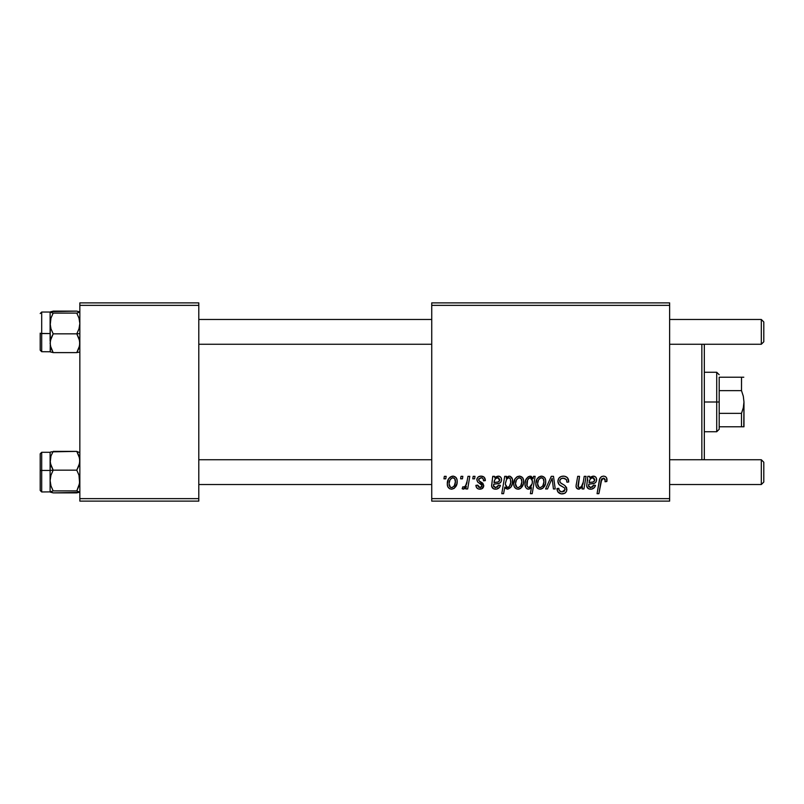 <?xml version="1.0" encoding="UTF-8"?>
<svg xmlns="http://www.w3.org/2000/svg" width="804" height="804" viewBox="0 0 804 804"><rect width="100%" height="100%" fill="white"/><g stroke="black" fill="none" stroke-linecap="round" stroke-linejoin="round"><path stroke-width="1.21" d="M431.738 302.877L669.631 302.877L669.631 305.359L431.738 305.359L431.738 498.641L669.631 498.641L669.631 302.877L431.738 302.877L431.738 305.359L431.738 302.877M481.053 476.119L484.209 477.244L485.355 480.621L483.556 480.852L482.993 478.631L481.656 477.767L478.782 478.802L478.973 480.732L482.862 483.274L483.777 485.596L482.098 488.661L478.812 489.073L476.782 487.917L475.888 485.355L477.697 485.124L478.33 486.922L480.078 487.606L481.395 487.134L481.938 485.355L477.496 481.827L476.872 478.993L478.109 477.033L481.053 476.119C478.551 476.139 477.134 477.355 476.792 479.767L477.697 482.058L481.797 484.852L481.978 485.867L480.078 487.606L477.697 485.124L475.888 485.355C476.109 487.847 477.475 489.123 479.998 489.184C482.31 489.073 483.576 487.877 483.777 485.596L478.973 480.732L478.591 479.626L480.963 477.697C482.762 477.908 483.626 478.963 483.556 480.852L485.355 480.39C485.234 477.646 483.797 476.229 481.053 476.119M492.731 476.34L494.591 476.34L494.782 477.908L497.344 476.259L499.686 476.39L501.143 477.777L501.555 480.199L500.992 481.928L499.364 483.294L493.706 484.229L493.626 486.541L495.324 487.586L497.656 486.922L498.641 485.124L500.45 485.355L499.234 487.676L496.42 489.133L493.465 488.762L491.626 486.239L492.731 476.34L491.606 485.877C491.937 488.088 493.264 489.194 495.586 489.184C498.118 489.093 499.736 487.817 500.45 485.355L498.641 485.124L495.736 487.606L493.455 485.727L493.706 484.229L496.761 483.777C499.636 483.827 501.244 482.49 501.575 479.757C501.535 477.576 500.47 476.37 498.359 476.119L494.782 477.908L494.591 476.34L492.731 476.34L492.872 477.174M513.736 483.907L515.042 478.812L516.851 476.893L519.826 476.139L522.6 477.656L523.595 480.219L523.364 483.867L520.55 488.44L518.289 489.174L516.118 488.762L514.238 486.691L513.736 483.907C513.655 486.963 515.062 488.721 517.947 489.184C521.917 488.229 523.826 485.546 523.655 481.144C523.645 478.169 522.218 476.501 519.364 476.119C515.505 477.084 513.625 479.676 513.736 483.907L513.756 483.244M603.452 476.119L605.261 476.501L606.558 477.777L606.849 481.526L605.04 481.747L605.1 479.455L604.116 478.29L601.854 478.792L598.89 493.686L597.06 493.686L599.784 478.822L601.271 476.772L603.452 476.119C600.839 476.541 599.422 478.159 599.211 480.973L597.06 493.686L598.89 493.686L600.97 481.405L603.342 478.149L605.201 480.239L605.04 481.747L606.849 481.526L607.01 479.948C607 477.546 605.814 476.269 603.452 476.119M533.142 478.631L533.544 476.34L535.142 476.34L532.208 493.686L530.389 493.686L531.434 487.636L529.313 489.063L527.293 488.943L525.685 487.435L525.002 484.088L525.705 480.099L528.268 476.692L531.142 476.29L533.142 478.631L530.107 476.119C526.55 477.365 524.851 480.028 525.002 484.088C524.801 486.862 525.957 488.561 528.469 489.184L531.434 487.636L530.389 493.686L532.208 493.686L535.142 476.34L533.544 476.34L533.142 478.631M545.564 488.963L551.293 476.34L553.504 476.34L555.232 488.963L553.423 488.963L552.147 478.29L547.514 488.963L545.564 488.963L547.514 488.963L552.147 478.29L553.423 488.963L555.232 488.963L553.504 476.34L551.293 476.34L545.564 488.963M557.896 481.214L558.8 478.259L561.272 476.43L564.478 476.189L567.473 477.687L568.709 481.988L566.9 482.199L566.317 479.445L564.147 478.219L561.353 478.521L559.765 480.41L560.287 482.712L564.86 485.515L566.619 487.666L566.589 491.164L564.78 493.274L561.051 493.847L557.795 491.736L556.991 488.51L558.79 488.329L559.323 490.551L561.785 491.877L564.187 491.314L565.101 489.415L564.428 487.867L559.011 484.531L557.896 481.214C557.946 483.566 559.092 485.184 561.323 486.068L564.428 487.867L565.101 489.415L562.107 491.887C560.076 491.797 558.971 490.741 558.78 488.721L556.981 488.892C557.222 492.048 558.911 493.726 562.046 493.917C565.061 493.817 566.679 492.279 566.9 489.314L564.86 485.515L560.167 482.571L559.695 481.053C559.996 479.104 561.172 478.139 563.212 478.149L566.448 479.646L566.9 482.199L568.709 481.988C568.76 478.269 566.971 476.31 563.333 476.119C560.036 476.269 558.217 477.968 557.896 481.214M443.939 478.822L444.351 476.34L446.16 476.34L445.778 478.822L443.939 478.822L445.778 478.822L446.16 476.34L444.351 476.34L443.939 478.822M535.816 483.907L537.122 478.812L538.931 476.893L541.906 476.139L544.68 477.656L545.675 480.219L545.444 483.867L542.63 488.44L540.368 489.174L538.188 488.762L536.308 486.691L535.816 483.907C535.735 486.963 537.142 488.721 540.027 489.184C543.996 488.229 545.896 485.546 545.725 481.144C545.725 478.169 544.288 476.501 541.434 476.119C537.585 477.084 535.705 479.676 535.816 483.907L535.826 484.38M587.804 476.34L589.664 476.34L589.845 477.908L592.407 476.259L594.759 476.39L596.206 477.777L596.628 480.199L596.055 481.928L594.437 483.294L588.779 484.229L588.689 486.541L590.387 487.586L592.719 486.922L593.714 485.124L595.513 485.355L594.055 487.938L591.493 489.133L588.538 488.762L586.699 486.239L587.804 476.34L586.679 485.877C587.01 488.088 588.337 489.194 590.649 489.184C593.181 489.093 594.799 487.817 595.513 485.355L593.714 485.124L590.809 487.606L588.528 485.727L588.779 484.229L591.834 483.777C594.709 483.827 596.307 482.49 596.638 479.757C596.608 477.576 595.533 476.37 593.432 476.119L589.845 477.908L589.664 476.34L587.804 476.34M583.242 482.199L584.227 476.34L586.056 476.34L583.925 488.963L582.096 488.963L582.458 486.842L579.272 489.123L576.689 488.269L576.056 485.847L577.694 476.34L579.523 476.34L578.227 487.164L579.734 487.576L581.332 486.752L583.242 482.199C583.111 485.063 581.784 486.862 579.272 487.606L577.885 486.068L579.523 476.34L577.694 476.34L576.046 486.118C576.036 487.958 576.92 488.983 578.699 489.184L582.458 486.842L582.096 488.963L583.925 488.963L586.056 476.34L584.227 476.34L583.242 482.199M504.711 476.34L506.53 476.34L506.208 478.099L508.359 476.29L510.128 476.249L512.379 479.053L512.349 483.797L510.831 487.294L507.636 489.184L505.897 488.591L504.791 487.093L503.595 493.686L501.776 493.686L504.711 476.34L501.776 493.686L503.595 493.686L504.791 487.093L507.636 489.184C511.123 487.917 512.781 485.274 512.61 481.254C512.831 478.511 511.726 476.802 509.284 476.119L506.208 478.099L506.53 476.34L504.711 476.34M447.285 483.907L448.582 478.812L450.391 476.893L453.366 476.139L456.139 477.656L457.144 480.219L456.903 483.867L454.089 488.44L451.828 489.174L449.657 488.762L447.778 486.691L447.285 483.907C447.205 486.963 448.602 488.721 451.486 489.184C455.466 488.229 457.365 485.546 457.195 481.144C457.185 478.169 455.757 476.501 452.903 476.119C449.044 477.084 447.175 479.676 447.285 483.907L447.295 484.38M460.602 478.822L461.024 476.34L462.823 476.34L462.451 478.822L460.602 478.822L462.451 478.822L462.823 476.34L461.024 476.34L460.602 478.822M467.054 481.385L467.968 476.34L469.797 476.34L467.667 488.963L465.838 488.963L466.3 486.35L464.37 488.852L462.149 488.721L462.873 486.752L464.209 487.083L465.536 485.958L467.054 481.385C466.963 484.058 465.868 485.978 463.777 487.154L462.873 486.752L462.149 488.721L463.375 489.184L466.3 486.35L465.838 488.963L467.667 488.963L469.797 476.34L467.968 476.34L467.054 481.385M472.772 478.822L473.184 476.34L474.993 476.34L474.611 478.822L472.772 478.822L474.611 478.822L474.993 476.34L473.184 476.34L472.772 478.822M431.738 501.123L669.631 501.123L669.631 305.359L431.738 305.359L431.738 501.123L431.738 498.641L669.631 498.641L669.631 501.123L431.738 501.123M79.847 302.877L198.799 302.877L198.799 305.359L79.847 305.359L79.847 498.641L198.799 498.641L198.799 302.877L79.847 302.877L79.847 305.359L79.847 302.877M79.847 501.123L198.799 501.123L198.799 305.359L79.847 305.359L79.847 501.123L79.847 498.641L198.799 498.641L198.799 501.123L79.847 501.123M558.408 492.53L560.076 493.606M561.051 493.847L561.554 493.897M564.78 493.274L565.534 492.711M564.86 485.515L563.795 484.862M562.016 483.897L561.363 483.516M552.318 480.149L552.509 482.008M545.504 479.305L545.172 478.44M540.449 476.229L537.122 478.812M535.886 482.581L535.836 483.244M535.856 484.862L536.017 485.797M536.781 487.525L537.414 488.229M540.71 489.144L541.383 489.003M542.63 488.44L544.449 486.42M545.655 482.511L545.715 481.827M539.203 487.405L540.097 487.606C538.308 487.144 537.474 485.917 537.615 483.918L537.615 483.918C537.514 480.812 538.78 478.742 541.424 477.697C543.233 478.129 544.067 479.345 543.926 481.335C544.097 484.521 542.821 486.611 540.097 487.606L540.348 487.586M538.499 480.078L537.635 483.425M542.871 485.696L543.916 481.837L543.192 478.601L540.931 477.747L538.73 479.636M525.726 480.028L525.273 481.516M526.841 488.691L527.615 489.063M528.54 478.541L530.248 477.697L532.499 481.023L532.097 483.897L529.052 487.606C527.394 487.123 526.64 485.948 526.801 484.058C526.65 481.013 527.796 478.893 530.248 477.697L528.841 478.249L527.575 480.239L527.022 485.797L528.208 487.405L529.685 487.495L531.112 486.249L532.248 483.304M606.97 479.204L606.829 478.47M601.734 476.491L600.397 477.646M600.97 481.405L601.141 480.531M601.302 479.877L601.543 479.254M603.342 478.149L604.116 478.29M605.1 479.455L605.201 480.239M587.794 479.827L587.674 480.43M591.493 489.133L592.307 488.953M594.457 487.485L595.081 486.47M595.201 482.852L596.045 481.948M596.206 477.777L595.824 477.214M591.453 476.641L590.608 477.214M592.045 482.119L589.081 482.651C589.201 479.968 590.468 478.32 592.86 477.697L594.749 480.44M594.457 481.053L593.684 481.717L594.839 479.757C594.468 481.506 593.292 482.32 591.332 482.199L590.186 482.35M589.714 480.179L589.081 482.651M590.689 478.641L590.086 479.415M576.327 483.958L576.146 485.033M517.696 476.45L515.042 478.812M518.63 489.144L519.525 488.943M520.55 488.44L522.369 486.42M523.635 481.827L523.655 481.144M517.123 487.405L518.027 487.606C516.228 487.144 515.394 485.917 515.545 483.918L515.545 483.918C515.434 480.812 516.701 478.742 519.344 477.697C521.153 478.129 521.987 479.345 521.846 481.335C522.017 484.521 520.751 486.611 518.027 487.606L518.279 487.586M516.429 480.078L515.555 483.425M520.791 485.696L521.836 481.837L521.123 478.601L518.851 477.747L516.65 479.636M511.495 486.209L511.997 485.023M512.349 483.797L512.61 481.254M512.48 479.546L511.977 477.928M505.374 483.686L506.6 479.254L508.691 477.697L510.289 478.782L510.801 481.626C510.912 484.49 509.816 486.48 507.515 487.606L505.354 484.35L506.51 487.274L507.977 487.546L509.123 486.802M508.359 477.727L506.6 479.254L505.425 483.023M509.686 478.018L508.52 477.707M491.696 484.711L491.636 485.294M496.42 489.133L497.244 488.953M499.384 487.485L500.158 486.139M500.138 482.852L500.972 481.948M496.39 476.641L495.535 477.214M496.983 482.119L494.018 482.651C494.138 479.968 495.395 478.32 497.797 477.697L499.676 480.44M499.384 481.053L498.611 481.717L499.776 479.757C499.395 481.506 498.229 482.32 496.259 482.199L495.123 482.35M494.651 480.179L494.018 482.651M495.616 478.641L495.023 479.415M478.812 489.073L477.707 488.661M481.395 487.134L481.817 486.561M456.963 479.305L456.632 478.44M451.908 476.229L448.582 478.812M447.346 482.581L447.295 483.244M454.089 488.44L455.908 486.42M450.662 487.405L451.567 487.606C449.768 487.144 448.944 485.917 449.084 483.918L449.084 483.918C448.974 480.812 450.25 478.742 452.893 477.697C454.692 478.129 455.526 479.345 455.396 481.335C455.566 484.521 454.29 486.611 451.567 487.606L451.818 487.586M449.969 480.078L449.104 483.425M454.34 485.696L455.376 481.837L454.662 478.601L452.401 477.747L450.19 479.636M465.154 488.139L465.777 487.274M537.615 483.918L538.931 487.244M540.6 487.556L542.61 486.129M532.369 482.701L532.057 478.842L530.248 477.697M594.839 479.757L593.654 477.827L591.252 478.189M592.528 482.038L593.684 481.717M515.545 483.918L516.851 487.244M518.52 487.556L520.53 486.129M509.414 486.44L510.731 482.551L510.289 478.782M499.776 479.757L498.591 477.827L496.189 478.189M497.455 482.038L498.611 481.717M449.084 483.918L450.391 487.244M452.069 487.556L454.069 486.129M703.58 459.737L704.324 458.994L704.324 345.006L703.58 344.263L704.324 345.006L704.324 458.994L703.58 459.737M701.852 344.263L701.852 459.737L701.852 344.263M50.34 463.245L50.109 470.42L53.185 470.159L50.974 465.627L50.109 460.772L50.964 455.958L53.185 451.386L76.782 451.386L79.626 458.31L79.626 463.204L76.782 470.159L53.185 470.159L50.34 463.245M79.626 452.632L76.782 451.386L50.964 451.868L50.109 452.371L50.109 460.772L50.109 452.3L41.687 452.3L40.2 453.788L40.2 470.551L41.687 470.43L41.687 452.31L41.687 470.43L50.109 470.43L50.109 460.772L50.109 480.531L50.964 475.204L53.185 470.159L76.782 470.159L78.983 475.174L79.626 483.214L76.782 490.902L53.185 490.902L50.974 485.887L50.109 480.531L50.109 491.887L53.185 490.902L76.782 490.902L79.626 492.138L76.782 492.872L53.185 492.872L50.109 491.656M50.34 492.138L53.185 492.872L78.993 492.39M40.2 490.4L40.2 470.551L41.687 470.43L41.687 491.958L41.687 470.43L50.109 470.43L50.109 491.887L53.185 490.902L50.974 485.887L50.109 480.531L50.964 475.204L53.185 470.159L50.109 470.42L50.109 466.601M50.109 462.993L50.964 455.958L53.185 451.386M50.109 480.531L50.109 478.119M40.2 490.46L40.2 453.908M50.109 491.887L41.687 491.958L40.2 490.47M50.964 451.868L50.109 452.371M76.782 451.386L78.983 455.928L79.847 460.772L78.993 465.596L76.782 470.159L78.983 475.174L79.847 480.531L78.993 485.857L76.782 490.902L79.626 492.138M79.626 311.862L76.782 311.128L79.847 312.113L76.782 313.098L78.983 318.113L79.847 323.469L78.993 328.796L76.782 333.841L79.847 333.58L76.782 333.841L79.626 340.755L79.626 345.65L76.782 352.614L53.185 352.614L50.34 345.69L50.109 333.57L40.2 333.449L40.2 350.202L41.687 351.7L41.687 333.57L41.687 351.7L50.19 351.77L50.33 340.796L53.185 333.841L50.974 328.826L50.109 323.469L50.964 318.143L53.185 313.098L50.109 312.113L53.185 311.128L76.782 311.128L50.974 311.61M79.847 312.113L76.782 313.098L53.185 313.098L76.782 313.098L78.983 318.113L79.847 323.469L78.993 328.796L76.782 333.841L53.185 333.841L76.782 333.841L78.983 338.373L79.847 343.228L78.993 348.042L76.782 352.614L78.993 352.132M50.109 325.881L50.964 318.143L53.185 313.098L50.109 312.113L50.34 351.881L53.185 352.614L76.782 352.614M53.185 352.614L50.974 348.072L50.109 343.228L50.964 338.404L53.185 333.841L50.974 328.826L50.109 323.469L50.109 341.007M40.2 350.092L40.2 333.449L41.687 333.57L41.687 312.052L41.687 333.57L50.109 333.57M40.2 333.147L40.2 336.012M40.2 313.53L41.687 312.042L50.109 312.042L50.109 323.469M50.34 351.881L50.974 352.132L50.34 351.881M761.318 484.521L763.8 482.038L763.8 462.22L761.318 459.737L761.318 484.521L761.318 459.737L669.631 459.737L761.318 459.737L763.8 462.22L763.8 482.038L761.318 484.521L669.631 484.521L761.318 484.521M431.738 459.737L198.799 459.737L431.738 459.737M198.799 484.521L431.738 484.521L198.799 484.521M761.318 344.263L763.8 341.78L763.8 321.962L761.318 319.479L761.318 344.263L761.318 319.479L669.631 319.479L761.318 319.479L763.8 321.962L763.8 341.78L761.318 344.263L669.631 344.263L761.318 344.263M198.799 344.263L431.738 344.263L198.799 344.263M431.738 319.479L198.799 319.479L431.738 319.479M719.198 377.217L719.198 390.643L719.198 377.217L741.499 377.217L719.198 377.217M719.198 402L719.198 390.643L719.198 413.356L719.198 402L716.716 402L719.198 402M704.324 372.262L716.716 372.262L716.716 402L716.716 372.262L719.198 374.744M704.324 402L716.716 402L704.324 402M741.499 426.783L719.198 426.783L719.198 429.256L719.198 413.356L719.198 426.783L743.971 426.783L741.499 426.783L741.499 413.356L719.198 413.356L741.499 413.356L741.499 426.783L743.308 426.783M704.324 431.738L716.716 431.738L716.716 402L716.716 431.738L719.198 429.256M743.8 377.217L741.499 377.217L741.499 390.643L719.198 390.643L741.499 390.643L743.308 396.201L743.971 402L743.308 407.799L741.499 413.356L743.308 407.799L743.971 402L743.8 426.783M743.971 426.783L743.971 401.839M743.971 402L743.308 396.211L741.499 390.643L741.539 377.217M743.308 377.217L741.499 377.217"/></g></svg>
